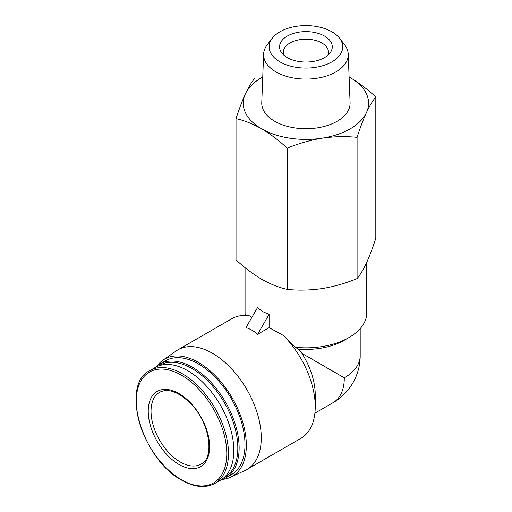 <?xml version="1.0" encoding="UTF-8"?>
<svg xmlns="http://www.w3.org/2000/svg" width="512" height="512" viewBox="0 0 512 512"><rect width="100%" height="100%" fill="white"/><g stroke="black" fill="none" stroke-linecap="round" stroke-linejoin="round"><path stroke-width="0.77" d="M222.899 479.347A67.693 39.085 -120 0 0 230.605 477.229L245.216 470.387A69.075 39.878 -120 0 0 246.963 469.478L300.922 438.323A69.075 39.878 -120 0 0 315.232 406.701L315.232 394.618A54.272 31.334 -120 0 0 301.901 353.357L298.413 349.114A54.272 31.334 0 0 0 344.301 340.237L348.954 337.549A60.851 35.13 0 0 0 366.778 312.71L366.778 262.278M301.901 353.357L344.301 377.837A54.272 31.334 0 0 0 360.198 355.68L360.198 328.595M298.413 349.114L295.219 347.29A60.851 35.13 0 0 0 348.954 337.549M245.075 267.661L245.075 312.71A60.851 35.13 0 0 0 245.261 315.462M269.107 314.381L262.899 311.706L257.478 307.667L245.984 327.578C250.323 329.018 254.195 331.251 257.613 334.291L269.107 314.381L269.107 327.654L257.613 334.291M295.219 347.29L283.36 335.424L269.107 327.654M251.834 317.44L249.414 315.821A69.075 39.878 -120 0 0 231.853 318.688L177.894 349.837A69.075 39.878 -120 0 0 176.23 350.899L162.995 360.128A67.693 39.085 -120 0 0 157.312 365.741M236.038 118.611L236.038 259.866C244.352 267.578 252.877 274.022 261.619 279.206C270.362 284.115 278.886 287.52 287.2 289.402C298.611 290.56 310.259 290.278 322.144 288.57C334.022 286.598 345.67 283.277 357.088 278.592C360.141 274.925 363.264 269.722 366.451 262.989C369.632 256 372.755 247.75 375.814 238.246L375.814 96.992C372.755 100.659 369.632 105.862 366.451 112.595C363.264 119.584 360.147 127.834 357.088 137.338C345.677 136.186 334.029 136.467 322.144 138.176C310.266 140.147 298.618 143.469 287.2 148.154C278.886 140.442 270.362 133.99 261.619 128.813C252.877 123.904 244.352 120.499 236.038 118.611C239.098 109.107 242.221 100.858 245.402 93.869C248.582 87.142 251.706 81.946 254.765 78.266M262.752 77.018A62.656 36.173 0 0 0 245.402 93.869A62.656 36.173 0 0 0 261.619 128.813A62.656 36.173 0 0 0 322.144 138.176A62.656 36.173 0 0 0 366.451 112.595A62.656 36.173 0 0 0 350.234 77.651C358.976 82.835 367.501 89.28 375.814 96.992M357.088 278.592L357.088 137.338M287.2 289.402L287.2 148.154M287.29 57.594A26.355 15.213 0 0 0 329.984 53.05A26.355 15.213 0 0 0 305.926 31.622A26.355 15.213 0 0 0 281.869 53.05A26.355 15.213 0 0 0 287.29 57.594M279.917 61.85A36.781 21.235 0 0 0 326.784 64.326A36.781 21.235 0 0 0 339.501 38.163A36.781 21.235 0 0 0 305.926 25.6A36.781 21.235 0 0 0 272.352 38.163A36.781 21.235 0 0 0 279.917 61.85M272.352 38.163L267.302 44.685A42.31 24.429 0 0 0 263.622 54.118A42.31 24.429 0 0 0 276.006 71.93A42.31 24.429 0 0 0 322.547 77.12A42.31 24.429 0 0 0 348.224 54.118A42.31 24.429 0 0 0 344.55 44.685L339.501 38.163M263.622 54.118L261.766 102.669A44.166 25.498 0 0 0 274.694 121.267A44.166 25.498 0 0 0 323.277 126.682A44.166 25.498 0 0 0 350.086 102.669L348.224 54.118M350.234 77.651A62.656 36.173 0 0 0 349.101 77.018M315.232 406.701A69.075 39.878 -120 0 0 283.36 335.424M246.963 469.478A69.075 39.878 -120 0 0 246.963 389.715A69.075 39.878 -120 0 0 177.894 349.837M230.605 477.229A67.693 39.085 -120 0 0 232.32 398.176A67.693 39.085 -120 0 0 162.995 360.128M220.538 480.173A65.786 37.978 -120 0 0 225.51 478.061L231.366 474.682A65.786 37.978 -120 0 0 231.366 398.726A65.786 37.978 -120 0 0 165.581 360.742L159.731 364.122A65.786 37.978 -120 0 0 155.418 367.379M225.51 478.061A65.786 37.978 -120 0 0 225.51 402.106A65.786 37.978 -120 0 0 159.731 364.122M223.334 478.208A64.851 37.44 -120 0 0 224.39 402.752A64.851 37.44 -120 0 0 158.515 365.939M214.989 483.379L220.339 480.288A65.126 37.6 -120 0 0 220.339 405.088A65.126 37.6 -120 0 0 155.213 367.488L149.862 370.579C119.942 384.614 142.413 459.814 181.766 480.218C194.522 487.398 205.594 488.448 214.989 483.379A65.126 37.6 -120 0 0 214.989 408.179A65.126 37.6 -120 0 0 149.862 370.579M178.938 464.442A43.418 25.069 -120 0 0 205.523 426.618A43.418 25.069 -120 0 0 152.352 395.917A43.418 25.069 -120 0 0 178.938 464.442M327.846 55.283A22.56 13.024 0 0 0 328.48 52.205A22.56 13.024 0 0 0 305.926 39.181A22.56 13.024 0 0 0 283.366 52.205A22.56 13.024 0 0 0 284.006 55.283M360.198 355.68A54.272 54.272 0 0 1 333.062 402.675A54.272 31.334 -120 0 0 344.301 377.837M181.51 479.795A64.038 36.973 -120 0 0 220.723 424.006A64.038 36.973 -120 0 0 142.298 378.726A64.038 36.973 -120 0 0 181.51 479.795M180.333 462.029A41.446 23.93 -120 0 0 201.056 464.077C214.56 458.381 210.298 423.443 191.104 404.058C178.682 391.821 168.186 387.904 159.61 392.294A41.446 23.93 -120 0 0 153.261 425.504A41.446 23.93 -120 0 0 180.333 462.029M333.062 402.675L314.886 413.171"/></g></svg>
